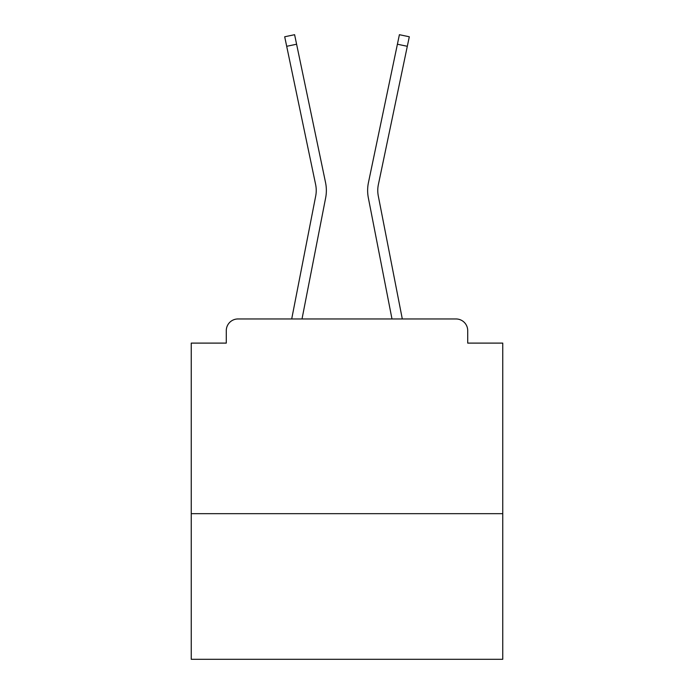 <?xml version="1.0" encoding="UTF-8"?>
<svg xmlns="http://www.w3.org/2000/svg" width="694" height="694" viewBox="0 0 694 694"><rect width="100%" height="100%" fill="white"/><g stroke="black" fill="none" stroke-linecap="round" stroke-linejoin="round"><path stroke-width="1.04" d="M502.76 513.664L502.76 343.105L467.713 343.105L467.713 330.648A11.685 11.685 0 0 0 456.036 318.962L237.964 318.962A11.685 11.685 0 0 0 226.287 330.648L226.287 343.105L191.24 343.105L191.24 659.3L502.76 659.3L502.76 513.664L191.24 513.664M226.287 330.648L226.287 343.105M456.036 318.962L402.303 318.962L378.299 195.986A28.818 28.818 0 0 1 378.377 184.561L407.309 46.298L397.402 44.225L368.462 182.487A38.942 38.942 0 0 0 368.358 197.92L391.989 318.962M286.691 46.298L284.696 36.773L294.603 34.7L296.598 44.225L286.691 46.298L315.623 184.561A28.818 28.818 0 0 1 315.701 195.986A28.818 28.818 0 0 0 315.623 184.561A28.818 28.818 0 0 1 315.701 195.986A28.818 28.818 0 0 0 315.623 184.561A28.818 28.818 0 0 1 315.701 195.986A28.818 28.818 0 0 0 315.623 184.561A28.818 28.818 0 0 1 315.701 195.986A28.818 28.818 0 0 0 315.623 184.561A28.818 28.818 0 0 1 315.701 195.986A28.818 28.818 0 0 0 315.623 184.561A28.818 28.818 0 0 1 315.701 195.986A28.818 28.818 0 0 0 315.623 184.561A28.818 28.818 0 0 1 315.701 195.986A28.818 28.818 0 0 0 315.623 184.561A28.818 28.818 0 0 1 315.701 195.986A28.818 28.818 0 0 0 315.623 184.561A28.818 28.818 0 0 1 315.701 195.986A28.818 28.818 0 0 0 315.623 184.561A28.818 28.818 0 0 1 315.701 195.986A28.818 28.818 0 0 0 315.623 184.561A28.818 28.818 0 0 1 315.701 195.986A28.818 28.818 0 0 0 315.623 184.561A28.818 28.818 0 0 1 315.701 195.986A28.818 28.818 0 0 0 315.623 184.561A28.818 28.818 0 0 1 315.701 195.986A28.818 28.818 0 0 0 315.623 184.561A28.818 28.818 0 0 1 315.701 195.986A28.818 28.818 0 0 0 315.623 184.561A28.818 28.818 0 0 1 315.701 195.986A28.818 28.818 0 0 0 315.623 184.561A28.818 28.818 0 0 1 315.701 195.986A28.818 28.818 0 0 0 315.623 184.561A28.818 28.818 0 0 1 315.701 195.986L291.697 318.962L237.964 318.962M467.713 343.105L467.713 330.648M296.598 44.225L325.538 182.487A38.942 38.942 0 0 1 325.642 197.92L302.011 318.962M397.402 44.225L368.462 182.487L399.397 34.7L409.304 36.773L407.309 46.298M378.299 195.986A28.818 28.818 0 0 1 378.377 184.561A28.818 28.818 0 0 0 378.299 195.986A28.818 28.818 0 0 1 378.377 184.561A28.818 28.818 0 0 0 378.299 195.986A28.818 28.818 0 0 1 378.377 184.561A28.818 28.818 0 0 0 378.299 195.986A28.818 28.818 0 0 1 378.377 184.561A28.818 28.818 0 0 0 378.299 195.986A28.818 28.818 0 0 1 378.377 184.561A28.818 28.818 0 0 0 378.299 195.986A28.818 28.818 0 0 1 378.377 184.561A28.818 28.818 0 0 0 378.299 195.986A28.818 28.818 0 0 1 378.377 184.561A28.818 28.818 0 0 0 378.299 195.986A28.818 28.818 0 0 1 378.377 184.561A28.818 28.818 0 0 0 378.299 195.986A28.818 28.818 0 0 1 378.377 184.561A28.818 28.818 0 0 0 378.299 195.986A28.818 28.818 0 0 1 378.377 184.561A28.818 28.818 0 0 0 378.299 195.986A28.818 28.818 0 0 1 378.377 184.561A28.818 28.818 0 0 0 378.299 195.986A28.818 28.818 0 0 1 378.377 184.561A28.818 28.818 0 0 0 378.299 195.986A28.818 28.818 0 0 1 378.377 184.561A28.818 28.818 0 0 0 378.299 195.986A28.818 28.818 0 0 1 378.377 184.561A28.818 28.818 0 0 0 378.299 195.986A28.818 28.818 0 0 1 378.377 184.561A28.818 28.818 0 0 0 378.299 195.986A28.818 28.818 0 0 1 378.377 184.561A28.818 28.818 0 0 0 378.299 195.986A28.818 28.818 0 0 1 378.377 184.561A28.818 28.818 0 0 0 378.299 195.986A28.818 28.818 0 0 1 378.377 184.561A28.818 28.818 0 0 0 378.299 195.986A28.818 28.818 0 0 1 378.377 184.561A28.818 28.818 0 0 0 378.299 195.986A28.818 28.818 0 0 1 378.377 184.561A28.818 28.818 0 0 0 378.299 195.986"/></g></svg>
